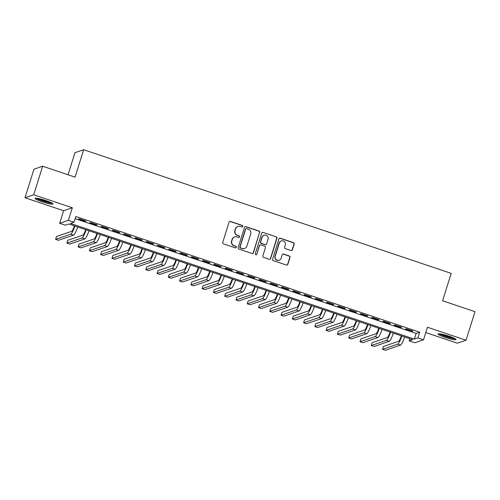 <?xml version="1.0" encoding="UTF-8"?>
<svg xmlns="http://www.w3.org/2000/svg" width="500" height="500" viewBox="0 0 500 500"><rect width="100%" height="100%" fill="white"/><g stroke="black" fill="none" stroke-linecap="round" stroke-linejoin="round"><path stroke-width="0.75" d="M242.806 226.456A0.831 0.812 71.2 0 0 242.275 225.413L230.519 221.456A1.181 1.156 71.2 0 0 229.062 222.2L222.738 242.381A1.181 1.156 71.2 0 0 223.494 243.875L235.25 247.831A0.831 0.812 71.2 0 0 236.269 247.306A0.831 0.812 71.2 0 0 235.744 246.256L234.219 245.75A3.787 3.706 71.2 0 1 231.806 240.969L232.331 239.288A3.787 3.706 71.2 0 1 236.994 236.894L238.519 237.406A0.831 0.812 71.2 0 0 239.537 236.881A0.831 0.812 71.2 0 0 239.013 235.837L237.488 235.325A3.787 3.706 71.2 0 1 235.069 230.544L235.6 228.863A3.787 3.706 71.2 0 1 240.263 226.469L241.788 226.981A0.831 0.812 71.2 0 0 242.806 226.456M242.175 227.013A0.831 0.812 71.2 0 0 242.044 225.487L230.281 221.537A1.181 1.156 71.2 0 0 229.669 221.5M235.644 247.856A0.831 0.812 71.2 0 0 235.506 246.337L234.219 245.75M238.912 237.438A0.831 0.812 71.2 0 0 238.775 235.912L237.488 235.325M448.881 336.15A9.406 1.163 -162.6 0 0 438.069 333.963A9.406 1.163 -162.6 0 0 445.206 337.406A9.406 1.163 -162.6 0 0 456.019 339.594A9.406 1.163 -162.6 0 0 448.881 336.15M45.85 200.562A9.406 1.163 -162.6 0 0 35.038 198.375A9.406 1.163 -162.6 0 0 42.175 201.812A9.406 1.163 -162.6 0 0 52.987 204A9.406 1.163 -162.6 0 0 45.85 200.562M290.95 250.519A1.181 1.156 71.2 0 0 292.413 249.775L294.181 244.112A1.181 1.156 71.2 0 0 293.431 242.619L280.369 238.225A1.181 1.156 71.2 0 0 278.913 238.975L272.587 259.15A1.181 1.156 71.2 0 0 273.344 260.644L286.4 265.038A1.181 1.156 71.2 0 0 287.863 264.288L290.006 257.45A1.181 1.156 71.2 0 0 289.25 255.956L283.663 254.075A1.181 1.156 71.2 0 0 282.2 254.825L281.137 258.219A3.169 3.1 71.2 0 1 276.012 259.456A3.169 3.1 71.2 0 1 275.219 256.225L279.381 242.944A3.169 3.1 71.2 0 1 284.506 241.7A3.169 3.1 71.2 0 1 285.3 244.931L284.606 247.15A1.181 1.156 71.2 0 0 285.363 248.644L290.95 250.519M417.869 337.9L423.506 339.8L414.794 342.762L409.156 340.869L412.688 339.663L68.844 223.988L65.312 225.188L59.675 223.294L68.388 220.331L74.025 222.225L70.494 223.425L414.338 339.106L417.869 337.9L419.656 332.194L75.812 216.513L74.025 222.225M42.656 166.225L33.712 194.775L25 197.744L33.95 169.194L42.656 166.225L75.069 177.131L83.656 149.725L451.175 273.363L442.587 300.769L475 311.675L466.05 340.225L427.444 327.238L423.506 339.8M25 197.744L63.612 210.731L72.325 207.769L33.712 194.775M72.325 207.769L68.388 220.331M259.769 232.531A1.181 1.156 71.2 0 0 259.012 231.038L245.956 226.65A1.181 1.156 71.2 0 0 244.5 227.394L238.175 247.575A1.181 1.156 71.2 0 0 238.931 249.069L251.988 253.463A1.181 1.156 71.2 0 0 253.444 252.712L259.531 232.613A1.181 1.156 71.2 0 0 258.781 231.119L245.719 226.725A1.181 1.156 71.2 0 0 245.106 226.694M263.163 232.438L276.219 236.831A1.181 1.156 71.2 0 1 276.975 238.325L270.656 258.5A1.181 1.156 71.2 0 1 269.194 259.25L263.606 257.369A1.181 1.156 71.2 0 1 262.85 255.875L265.419 247.694A1.181 1.156 71.2 0 0 264.662 246.2L260.956 244.95A1.181 1.156 71.2 0 0 259.494 245.7L256.825 254.219A0.831 0.812 71.2 0 1 255.487 254.544A0.831 0.812 71.2 0 1 255.275 253.7L261.706 233.188A1.181 1.156 71.2 0 1 263.163 232.438L276.219 236.831M425.769 332.569L457.344 343.194L466.05 340.225M85.944 221.075L79.181 218.8L78.587 219L85.356 221.281L85.944 221.075M97.219 224.869L90.45 222.594L89.862 222.794L96.625 225.069L97.219 224.869M108.488 228.663L101.725 226.388L101.137 226.588L107.9 228.863L108.488 228.663M119.763 232.456L113 230.181L112.413 230.381L119.175 232.656L119.763 232.456M131.037 236.25L124.275 233.975L123.681 234.175L130.45 236.45L131.037 236.25M142.312 240.044L135.544 237.769L134.956 237.969L141.719 240.244L142.312 240.044M153.581 243.831L146.819 241.556L146.231 241.756L152.994 244.037L153.581 243.831M164.856 247.625L158.094 245.35L157.506 245.55L164.269 247.825L164.856 247.625M176.131 251.419L169.369 249.144L168.781 249.344L175.544 251.619L176.131 251.419M187.406 255.212L180.637 252.938L180.05 253.137L186.819 255.413L187.406 255.212M198.681 259.006L191.912 256.731L191.325 256.931L198.088 259.206L198.681 259.006M209.95 262.8L203.188 260.525L202.6 260.725L209.363 263L209.95 262.8M221.225 266.588L214.462 264.312L213.875 264.513L220.637 266.788L221.225 266.588M232.5 270.381L225.738 268.106L225.144 268.306L231.912 270.581L232.5 270.381M243.775 274.175L237.006 271.9L236.419 272.1L243.181 274.375L243.775 274.175M255.044 277.969L248.281 275.694L247.694 275.894L254.456 278.169L255.044 277.969M266.319 281.762L259.556 279.488L258.969 279.688L265.731 281.962L266.319 281.762M277.594 285.556L270.831 283.275L270.244 283.481L277.006 285.756L277.594 285.556M288.869 289.344L282.1 287.069L281.512 287.269L288.281 289.544L288.869 289.344M300.144 293.137L293.375 290.863L292.787 291.062L299.55 293.337L300.144 293.137M311.413 296.931L304.65 294.656L304.062 294.856L310.825 297.131L311.413 296.931M322.688 300.725L315.925 298.45L315.338 298.65L322.1 300.925L322.688 300.725M333.963 304.519L327.2 302.244L326.606 302.444L333.375 304.719L333.963 304.519M345.238 308.312L338.469 306.031L337.881 306.238L344.644 308.512L345.238 308.312M356.506 312.1L349.744 309.825L349.156 310.025L355.919 312.3L356.506 312.1M367.781 315.894L361.019 313.619L360.431 313.819L367.194 316.094L367.781 315.894M379.056 319.688L372.294 317.413L371.706 317.613L378.469 319.887L379.056 319.688M390.331 323.481L383.562 321.206L382.975 321.406L389.744 323.681L390.331 323.481M401.606 327.275L394.837 325L394.25 325.2L401.012 327.475L401.606 327.275M75.131 218.675L416.125 333.394L419.656 332.194M405.525 328.994L412.287 331.269L412.875 331.069L406.112 328.787L405.525 328.994M83.656 149.725L74.95 152.688L68.031 174.762M409.837 338.706L409.156 340.869M63.612 210.731L59.675 223.294M416.125 333.394L414.338 339.106M85.356 221.281L85.469 220.919M96.625 225.069L96.737 224.713M107.9 228.863L108.012 228.506M119.175 232.656L119.288 232.294M130.45 236.45L130.562 236.088M141.719 240.244L141.838 239.881M152.994 244.037L153.106 243.675M164.269 247.825L164.381 247.469M175.544 251.619L175.656 251.262M186.819 255.413L186.931 255.05M198.088 259.206L198.2 258.844M209.363 263L209.475 262.638M220.637 266.788L220.75 266.431M231.912 270.581L232.025 270.225M243.181 274.375L243.3 274.012M254.456 278.169L254.569 277.806M265.731 281.962L265.844 281.6M277.006 285.756L277.119 285.394M288.281 289.544L288.394 289.188M299.55 293.337L299.662 292.981M310.825 297.131L310.938 296.769M322.1 300.925L322.212 300.562M333.375 304.719L333.488 304.356M344.644 308.512L344.762 308.15M355.919 312.3L356.031 311.944M367.194 316.094L367.306 315.738M378.469 319.887L378.581 319.525M389.744 323.681L389.856 323.319M401.012 327.475L401.125 327.113M412.287 331.269L412.4 330.906M237.919 226.469L237.681 226.55A3.787 3.706 71.2 0 0 235.362 228.944L235.6 228.863M237.25 235.4A3.787 3.706 71.2 0 1 234.838 230.625L235.362 228.944M234.65 236.894L234.419 236.975A3.787 3.706 71.2 0 0 232.094 239.369L232.331 239.288M233.988 245.825A3.787 3.706 71.2 0 1 231.569 241.05L232.094 239.369M252.6 253.494A1.181 1.156 71.2 0 0 253.212 252.794L259.531 232.613M246.681 228.625A0.831 0.812 71.2 0 0 245.662 229.15L240.113 246.863A0.831 0.812 71.2 0 0 240.637 247.906L242.244 248.444A3.787 3.706 71.2 0 0 246.912 246.05L250.706 233.944A3.787 3.706 71.2 0 0 248.287 229.169L246.681 228.625M246.169 228.625L245.931 228.706A0.831 0.812 71.2 0 0 245.425 229.231L245.662 229.15M244.587 248.444L244.356 248.525A3.787 3.706 71.2 0 1 242.006 248.525L240.406 247.987A0.831 0.812 71.2 0 1 239.875 246.944L245.425 229.231M269.806 259.281A1.181 1.156 71.2 0 0 270.419 258.581L276.744 238.4A1.181 1.156 71.2 0 0 275.988 236.912M260.219 244.95L259.988 245.031A1.181 1.156 71.2 0 0 259.262 245.781L256.825 254.219M256.2 254.775A0.831 0.812 71.2 0 0 256.594 254.3M268.075 239.2A3.169 3.1 71.2 0 0 264.094 235.206A3.169 3.1 71.2 0 0 262.156 237.206L260.694 241.887A1.181 1.156 71.2 0 0 261.444 243.381L265.15 244.631A1.181 1.156 71.2 0 0 266.613 243.881L268.075 239.2M264.094 235.206L263.863 235.287A3.169 3.1 71.2 0 0 261.919 237.288L262.156 237.206M265.887 244.631L265.65 244.706A1.181 1.156 71.2 0 1 264.919 244.713L261.212 243.463A1.181 1.156 71.2 0 1 260.456 241.969L261.919 237.288M262.931 232.519A1.181 1.156 71.2 0 0 262.312 232.481M281.319 240.938L281.087 241.019A3.169 3.1 71.2 0 0 279.144 243.025L279.381 242.944M279.2 260.219L278.962 260.3A3.169 3.1 71.2 0 1 274.981 256.306L279.144 243.025M287.019 265.069A1.181 1.156 71.2 0 0 287.625 264.369L289.769 257.531A1.181 1.156 71.2 0 0 289.012 256.038L283.425 254.156A1.181 1.156 71.2 0 0 282.812 254.125M291.562 250.556A1.181 1.156 71.2 0 0 292.175 249.85L293.95 244.194A1.181 1.156 71.2 0 0 293.194 242.7L280.138 238.306A1.181 1.156 71.2 0 0 279.525 238.275M74.406 225.863A6.031 0.994 108.6 0 1 71.656 231.319L56.481 236.488L55.587 239.344L70.756 234.175A9.044 1.494 -71.4 0 0 74.881 226.019M55.587 239.344L58.406 240.287L73.575 235.125A9.044 1.494 -71.4 0 0 77.7 226.969M51.619 202.887A8.137 1.006 17.4 0 1 42.706 200.819A8.137 1.006 17.4 0 1 36.794 198.244M38.944 198.625A7.538 0.931 -162.6 0 0 43.006 200.206A7.538 0.931 -162.6 0 0 49.638 201.975M36.006 198.169A9.344 1.156 -162.6 0 0 42.475 200.9A9.344 1.156 -162.6 0 0 52.306 203.275M454.65 338.475A8.137 1.006 17.4 0 1 447.231 336.887A8.137 1.006 17.4 0 1 439.944 333.919A8.137 1.006 17.4 0 1 439.825 333.831M439.044 333.762A9.344 1.156 -162.6 0 0 446.981 336.969A9.344 1.156 -162.6 0 0 455.337 338.869M441.975 334.212A7.538 0.931 -162.6 0 0 452.669 337.562M85.681 229.656A6.031 0.994 108.6 0 1 82.925 235.113L67.756 240.281L66.862 243.137L82.031 237.969A9.044 1.494 -71.4 0 0 86.156 229.812M66.862 243.137L69.681 244.081L84.85 238.919A9.044 1.494 -71.4 0 0 88.975 230.763M96.956 233.444A6.031 0.994 108.6 0 1 94.2 238.906L79.031 244.075L78.131 246.925L93.306 241.762A9.044 1.494 -71.4 0 0 97.425 233.606M78.131 246.925L80.95 247.875L96.125 242.706A9.044 1.494 -71.4 0 0 100.244 234.55M108.231 237.237A6.031 0.994 108.6 0 1 105.475 242.7L90.3 247.862L89.406 250.719L104.581 245.556A9.044 1.494 -71.4 0 0 108.7 237.4M89.406 250.719L92.225 251.669L107.4 246.5A9.044 1.494 -71.4 0 0 111.519 238.344M119.506 241.031A6.031 0.994 108.6 0 1 116.75 246.494L101.575 251.656L100.681 254.513L115.85 249.344A9.044 1.494 -71.4 0 0 119.975 241.188M100.681 254.513L103.5 255.463L118.669 250.294A9.044 1.494 -71.4 0 0 122.794 242.138M130.775 244.825A6.031 0.994 108.6 0 1 128.019 250.281L112.85 255.45L111.956 258.306L127.125 253.137A9.044 1.494 -71.4 0 0 131.25 244.981M111.956 258.306L114.775 259.256L129.944 254.088A9.044 1.494 -71.4 0 0 134.069 245.931M142.05 248.619A6.031 0.994 108.6 0 1 139.294 254.075L124.125 259.244L123.225 262.1L138.4 256.931A9.044 1.494 -71.4 0 0 142.525 248.775M123.225 262.1L126.044 263.044L141.219 257.881A9.044 1.494 -71.4 0 0 145.344 249.725M153.325 252.406A6.031 0.994 108.6 0 1 150.569 257.869L135.394 263.038L134.5 265.894L149.675 260.725A9.044 1.494 -71.4 0 0 153.794 252.569M134.5 265.894L137.319 266.837L152.494 261.675A9.044 1.494 -71.4 0 0 156.613 253.519M164.6 256.2A6.031 0.994 108.6 0 1 161.844 261.663L146.669 266.831L145.775 269.681L160.95 264.519A9.044 1.494 -71.4 0 0 165.069 256.363M145.775 269.681L148.594 270.631L163.769 265.462A9.044 1.494 -71.4 0 0 167.887 257.306M175.869 259.994A6.031 0.994 108.6 0 1 173.119 265.456L157.944 270.619L157.05 273.475L172.219 268.312A9.044 1.494 -71.4 0 0 176.344 260.156M157.05 273.475L159.869 274.425L175.037 269.256A9.044 1.494 -71.4 0 0 179.163 261.1M187.144 263.788A6.031 0.994 108.6 0 1 184.387 269.25L169.219 274.413L168.325 277.269L183.494 272.1A9.044 1.494 -71.4 0 0 187.619 263.944M168.325 277.269L171.144 278.219L186.312 273.05A9.044 1.494 -71.4 0 0 190.438 264.894M198.419 267.581A6.031 0.994 108.6 0 1 195.662 273.038L180.494 278.206L179.594 281.062L194.769 275.894A9.044 1.494 -71.4 0 0 198.888 267.738M179.594 281.062L182.413 282.013L197.587 276.844A9.044 1.494 -71.4 0 0 201.706 268.688M209.694 271.375A6.031 0.994 108.6 0 1 206.938 276.831L191.762 282L190.869 284.856L206.044 279.688A9.044 1.494 -71.4 0 0 210.162 271.531M190.869 284.856L193.688 285.8L208.863 280.637A9.044 1.494 -71.4 0 0 212.981 272.481M220.969 275.163A6.031 0.994 108.6 0 1 218.212 280.625L203.038 285.794L202.144 288.644L217.312 283.481A9.044 1.494 -71.4 0 0 221.438 275.325M202.144 288.644L204.963 289.594L220.131 284.431A9.044 1.494 -71.4 0 0 224.256 276.275M232.237 278.956A6.031 0.994 108.6 0 1 229.481 284.419L214.312 289.587L213.419 292.438L228.588 287.275A9.044 1.494 -71.4 0 0 232.712 279.119M213.419 292.438L216.238 293.387L231.406 288.219A9.044 1.494 -71.4 0 0 235.531 280.062M243.512 282.75A6.031 0.994 108.6 0 1 240.756 288.212L225.588 293.375L224.688 296.231L239.862 291.069A9.044 1.494 -71.4 0 0 243.988 282.913M224.688 296.231L227.506 297.181L242.681 292.013A9.044 1.494 -71.4 0 0 246.806 283.856M254.788 286.544A6.031 0.994 108.6 0 1 252.031 292.006L236.856 297.169L235.963 300.025L251.137 294.856A9.044 1.494 -71.4 0 0 255.256 286.7M235.963 300.025L238.781 300.975L253.956 295.806A9.044 1.494 -71.4 0 0 258.075 287.65M266.062 290.338A6.031 0.994 108.6 0 1 263.306 295.794L248.131 300.963L247.237 303.819L262.413 298.65A9.044 1.494 -71.4 0 0 266.531 290.494M247.237 303.819L250.056 304.769L265.231 299.6A9.044 1.494 -71.4 0 0 269.35 291.444M277.331 294.131A6.031 0.994 108.6 0 1 274.581 299.587L259.406 304.756L258.512 307.613L273.681 302.444A9.044 1.494 -71.4 0 0 277.806 294.288M258.512 307.613L261.331 308.556L276.5 303.394A9.044 1.494 -71.4 0 0 280.625 295.238M288.606 297.919A6.031 0.994 108.6 0 1 285.85 303.381L270.681 308.55L269.788 311.4L284.956 306.238A9.044 1.494 -71.4 0 0 289.081 298.081M269.788 311.4L272.606 312.35L287.775 307.188A9.044 1.494 -71.4 0 0 291.9 299.031M299.881 301.712A6.031 0.994 108.6 0 1 297.125 307.175L281.956 312.337L281.056 315.194L296.231 310.031A9.044 1.494 -71.4 0 0 300.35 301.875M281.056 315.194L283.875 316.144L299.05 310.975A9.044 1.494 -71.4 0 0 303.169 302.819M311.156 305.506A6.031 0.994 108.6 0 1 308.4 310.969L293.225 316.131L292.331 318.988L307.506 313.819A9.044 1.494 -71.4 0 0 311.625 305.663M292.331 318.988L295.15 319.938L310.325 314.769A9.044 1.494 -71.4 0 0 314.444 306.613M322.431 309.3A6.031 0.994 108.6 0 1 319.675 314.762L304.5 319.925L303.606 322.781L318.775 317.613A9.044 1.494 -71.4 0 0 322.9 309.456M303.606 322.781L306.425 323.731L321.594 318.562A9.044 1.494 -71.4 0 0 325.719 310.406M333.7 313.094A6.031 0.994 108.6 0 1 330.944 318.55L315.775 323.719L314.881 326.575L330.05 321.406A9.044 1.494 -71.4 0 0 334.175 313.25M314.881 326.575L317.7 327.519L332.869 322.356A9.044 1.494 -71.4 0 0 336.994 314.2M344.975 316.887A6.031 0.994 108.6 0 1 342.219 322.344L327.05 327.512L326.15 330.369L341.325 325.2A9.044 1.494 -71.4 0 0 345.45 317.044M326.15 330.369L328.969 331.312L344.144 326.15A9.044 1.494 -71.4 0 0 348.269 317.994M356.25 320.675A6.031 0.994 108.6 0 1 353.494 326.138L338.319 331.306L337.425 334.156L352.6 328.994A9.044 1.494 -71.4 0 0 356.719 320.838M337.425 334.156L340.244 335.106L355.419 329.944A9.044 1.494 -71.4 0 0 359.538 321.788M367.525 324.469A6.031 0.994 108.6 0 1 364.769 329.931L349.594 335.094L348.7 337.95L363.875 332.788A9.044 1.494 -71.4 0 0 367.994 324.631M348.7 337.95L351.519 338.9L366.694 333.731A9.044 1.494 -71.4 0 0 370.812 325.575M378.794 328.263A6.031 0.994 108.6 0 1 376.037 333.725L360.869 338.888L359.975 341.744L375.144 336.575A9.044 1.494 -71.4 0 0 379.269 328.419M359.975 341.744L362.794 342.694L377.962 337.525A9.044 1.494 -71.4 0 0 382.088 329.369M390.069 332.056A6.031 0.994 108.6 0 1 387.312 337.512L372.144 342.681L371.25 345.538L386.419 340.369A9.044 1.494 -71.4 0 0 390.544 332.212M371.25 345.538L374.069 346.488L389.237 341.319A9.044 1.494 -71.4 0 0 393.363 333.162M401.344 335.85A6.031 0.994 108.6 0 1 398.587 341.306L383.419 346.475L382.519 349.331L397.694 344.162A9.044 1.494 -71.4 0 0 401.812 336.006M382.519 349.331L385.337 350.275L400.513 345.112A9.044 1.494 -71.4 0 0 404.631 336.956M70.756 234.175L73.575 235.125M82.031 237.969L84.85 238.919M93.306 241.762L96.125 242.706M104.581 245.556L107.4 246.5M115.85 249.344L118.669 250.294M127.125 253.137L129.944 254.088M138.4 256.931L141.219 257.881M149.675 260.725L152.494 261.675M160.95 264.519L163.769 265.462M172.219 268.312L175.037 269.256M183.494 272.1L186.312 273.05M194.769 275.894L197.587 276.844M206.044 279.688L208.863 280.637M217.312 283.481L220.131 284.431M228.588 287.275L231.406 288.219M239.862 291.069L242.681 292.013M251.137 294.856L253.956 295.806M262.413 298.65L265.231 299.6M273.681 302.444L276.5 303.394M284.956 306.238L287.775 307.188M296.231 310.031L299.05 310.975M307.506 313.819L310.325 314.769M318.775 317.613L321.594 318.562M330.05 321.406L332.869 322.356M341.325 325.2L344.144 326.15M352.6 328.994L355.419 329.944M363.875 332.788L366.694 333.731M375.144 336.575L377.962 337.525M386.419 340.369L389.237 341.319M397.694 344.162L400.513 345.112"/></g></svg>
